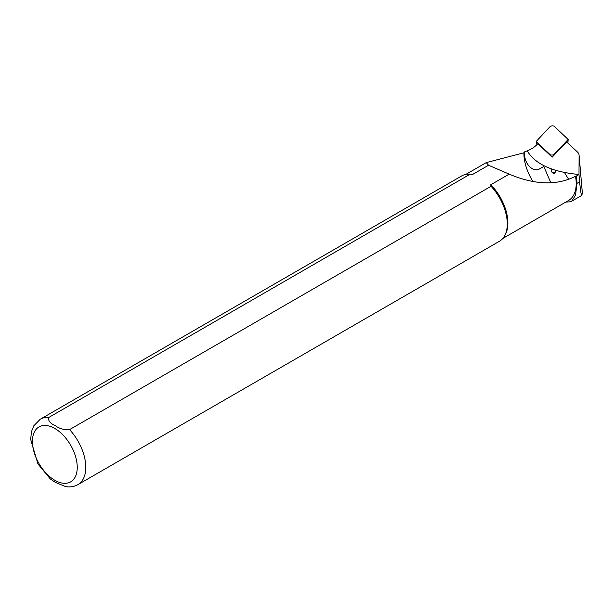 <?xml version="1.0" encoding="UTF-8"?>
<svg xmlns="http://www.w3.org/2000/svg" width="613" height="613" viewBox="0 0 613 613"><rect width="100%" height="100%" fill="white"/><g stroke="black" fill="none" stroke-linecap="round" stroke-linejoin="round"><path stroke-width="0.92" d="M551.577 171.839A2.414 1.241 -4.9 0 0 553.715 172.376A2.414 1.241 -4.9 0 0 555.853 171.571L553.708 173.824L551.577 171.839L551.325 168.881M566.627 141.932L552.183 157.143L537.8 143.741L536.988 144.591A30.19 15.509 175.1 0 1 527.234 150.875C535.149 164.138 552.397 172.008 578.994 174.49L579.093 155.464A15.095 7.754 -4.9 0 0 579.078 155.097A15.095 7.754 -4.9 0 0 577.4 151.963L566.627 141.932M555.853 171.571L555.746 170.345M544.122 165.809L543.785 166.445L550.88 182.881M50.228 478.899L55.4 482.408L65.652 486.607C70.097 487.358 74.204 486.691 77.966 484.607L499.465 241.254A37.738 21.784 -120 0 0 504.637 235.836A37.738 21.784 -120 0 0 491.059 186.268L69.553 429.621C63.99 429.966 59.277 428.671 55.438 425.736C50.312 423.499 48.044 420.763 48.642 417.545L470.14 174.192L472.738 174.368L488.553 165.234L486.278 162.598L523.908 152.79L524.743 151.771C523.188 162.912 532.812 172.605 539.118 169.165L543.785 166.445M568.634 179.325L564.466 172.521M569.439 201.876L571.668 201.225L575.553 195.225L576.94 183.394A37.278 21.524 -120 0 0 576.266 176.138L578.994 174.49M578.986 174.651L579.607 181.854C580.496 190.988 581.239 195.486 581.844 195.363L582.35 192.949L579.078 155.097M576.266 176.138L575.515 176.322C556.819 185.685 534.705 184.957 509.181 174.13L490.752 184.766L491.059 186.268M523.908 152.79A36.979 21.348 -120 0 0 532.789 181.195M502.844 238.434L568.542 200.505A36.979 21.348 -120 0 0 575.515 176.322M470.14 174.192A37.738 21.784 -120 0 0 469.006 174.13A37.738 21.784 -120 0 0 461.735 175.893L40.228 419.246L33.784 425.828L31.508 431.583L30.65 439.329L37.922 463.926L50.335 478.991M472.738 174.368A36.979 21.348 -120 0 0 470.386 174.161L469.006 174.13M504.637 235.836L505.296 234.626A36.979 21.348 -120 0 0 490.752 184.766M509.181 174.13L488.553 165.234M527.234 150.875L524.743 151.771M554.252 154.238L568.159 139.465L554.321 126.393A2.414 1.241 175.1 0 0 552.183 125.857A2.414 1.241 175.1 0 0 550.045 126.661L536.145 141.534L549.984 154.507A2.414 1.241 -4.9 0 0 552.114 155.043A2.414 1.241 -4.9 0 0 554.252 154.238L554.221 154.997M579.093 155.464L582.35 193.126M48.642 417.545A37.738 21.784 -120 0 0 40.228 419.246M54.833 480.27A31.7 18.298 -120 0 0 74.242 452.655A31.7 18.298 -120 0 0 35.416 430.242A31.7 18.298 -120 0 0 54.833 480.27M77.966 484.607A37.738 21.784 -120 0 0 69.553 429.621M576.94 183.394L579.607 181.854M567.784 143.005L568.029 139.741M550.145 155.25L549.984 154.507M536.275 141.733L536.988 144.591M565.845 202.06L569.439 201.892M486.278 162.598L465.865 174.383M581.844 195.363L571.676 201.24M567.891 143.105L568.159 139.48M536.927 144.66L536.153 141.549"/></g></svg>
